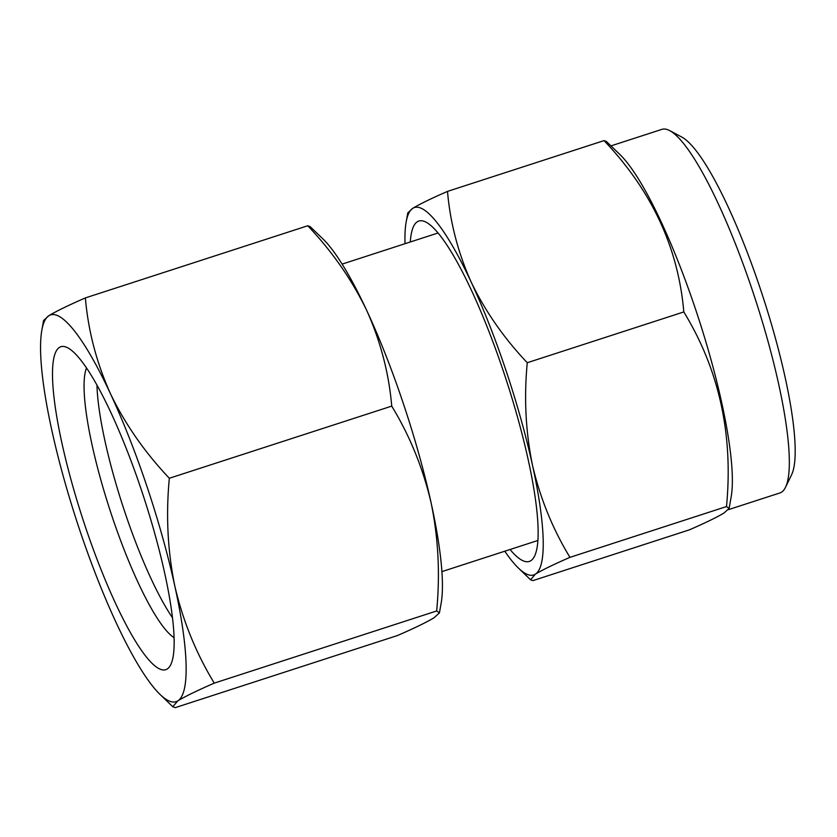 <?xml version="1.0" encoding="UTF-8"?>
<svg xmlns="http://www.w3.org/2000/svg" width="837" height="837" viewBox="0 0 837 837"><rect width="100%" height="100%" fill="white"/><g stroke="black" fill="none" stroke-linecap="round" stroke-linejoin="round"><path stroke-width="1.26" d="M669.757 130.635L681.967 137.163A180.959 34.495 72 0 1 763.187 297.438A180.959 34.495 72 0 1 791.54 474.872L785.483 487.322A191.129 36.43 -108 0 0 755.539 299.918A191.129 36.43 -108 0 0 669.757 130.635A191.129 36.43 -108 0 0 661.91 129.358L610.947 145.9M728.368 509.67L779.875 492.962A191.129 36.43 -108 0 0 781.465 492.208A191.129 36.43 -108 0 0 785.483 487.322M510.047 549.511A178.93 34.108 -108 0 0 530.784 560.738A178.93 34.108 -108 0 0 534.54 556.155A178.93 34.108 -108 0 0 506.511 380.72A178.93 34.108 -108 0 0 426.2 222.244A178.93 34.108 -108 0 0 417.36 221.742A178.93 34.108 -108 0 0 410.276 241.998M729.121 508.373L731.13 497.073A191.129 36.43 -108 0 0 698.581 318.395A191.129 36.43 -108 0 0 620.039 154.646L606.354 141.463L604.042 140.606C651.73 190.71 678.326 247.815 683.808 311.939C719.171 369.787 733.39 434.654 726.495 506.563L729.121 508.373L724.057 512.976C717.372 517.046 705.821 522.675 689.406 529.842L532.866 580.637L530.564 579.769L535.293 574.213C542.135 570.07 553.686 564.441 569.955 557.348L726.495 506.563M85.112 526.002A169.775 32.361 -108 0 0 170.717 664.756A169.775 32.361 -108 0 0 141.579 490.555A169.775 32.361 -108 0 0 67.923 347.92A169.775 32.361 -108 0 0 85.112 526.002M86.535 367.945A145.376 27.705 -108 0 0 111.949 516.063A145.376 27.705 -108 0 0 174.033 637.627M172.432 617.643A145.376 27.705 72 0 1 124.786 511.899A145.376 27.705 72 0 1 96.966 385.051M177.789 700.883A203.328 38.753 -108 0 0 174.849 586.193A203.328 38.753 -108 0 0 110.4 393.589A203.328 38.753 -108 0 0 48.902 315.675A203.328 38.753 -108 0 0 41.85 330.155A203.328 38.753 -108 0 0 51.842 430.354A203.328 38.753 -108 0 0 116.291 622.958A203.328 38.753 -108 0 0 160.045 694.438A203.328 38.753 -108 0 0 177.789 700.883C184.987 696.52 197.145 690.598 214.262 683.128L436.663 610.968L439.425 612.883L434.1 617.727C427.058 622.017 414.901 627.938 397.617 635.482L175.226 707.642L172.799 706.731L177.789 700.883M366.711 310.433C380.563 341.329 388.912 373.218 391.737 406.112C409.931 436.035 423.072 468.343 431.149 503.037A203.328 38.753 -108 0 0 366.711 310.433A203.328 38.753 -108 0 0 322.956 238.953L310.192 226.67L307.765 225.76C332.341 251.675 351.979 279.903 366.711 310.433M439.425 612.883L441.141 603.236A203.328 38.753 -108 0 0 431.149 503.037C438.358 538.107 440.189 574.088 436.663 610.968M214.262 683.128C196.067 653.205 182.926 620.897 174.849 586.193C167.641 551.123 165.81 515.153 169.336 478.262L391.737 406.112M169.336 478.262C144.77 452.346 125.121 424.118 110.4 393.589C96.537 362.693 88.199 330.803 85.374 297.909L307.765 225.76M85.374 297.909C68.257 305.379 56.1 311.301 48.902 315.675L43.576 320.519L41.85 330.155M569.955 557.348C552.661 528.921 540.179 498.224 532.499 465.267C525.657 431.944 523.91 397.763 527.268 362.724L683.808 311.939M527.268 362.724C503.926 338.106 485.261 311.291 471.273 282.289C458.111 252.941 450.191 222.642 447.502 191.391L604.042 140.606M447.502 191.391C431.233 198.495 419.682 204.113 412.85 208.267L407.797 212.87L406.154 222.025A193.159 36.818 -108 0 0 405.014 243.703M504.784 551.217A193.159 36.818 -108 0 0 518.438 568.093A193.159 36.818 -108 0 0 535.293 574.213A193.159 36.818 -108 0 0 532.499 465.267A193.159 36.818 -108 0 0 471.273 282.289A193.159 36.818 -108 0 0 412.85 208.267A193.159 36.818 -108 0 0 406.154 222.025M438.096 232.968L342.124 264.105M537.867 540.482L441.894 571.619M160.045 694.438L172.799 706.731M518.438 568.093L530.553 579.769"/></g></svg>
